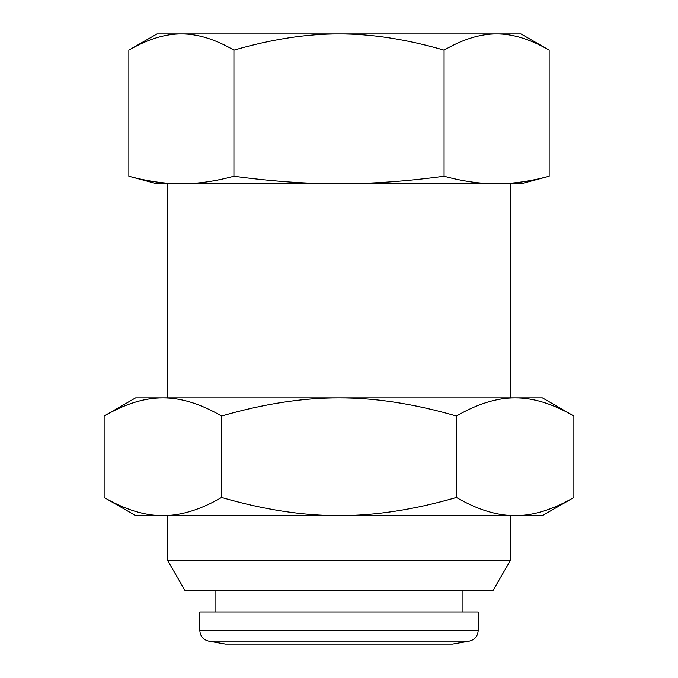 <?xml version="1.0" encoding="UTF-8"?>
<svg xmlns="http://www.w3.org/2000/svg" width="678" height="678" viewBox="0 0 678 678"><rect width="100%" height="100%" fill="white"/><g stroke="black" fill="none" stroke-linecap="round" stroke-linejoin="round"><path stroke-width="1.02" d="M462.108 590.572L462.108 611.988M452.472 644.1L225.528 644.1L208.68 641.134L469.32 641.134L452.472 644.1M478.168 630.591L199.832 630.591L199.832 611.988L478.168 611.988L478.168 630.591C477.761 636.235 474.812 639.752 469.32 641.134M573.868 497.474L542.4 515.636L135.6 515.636L104.132 497.474C125.133 509.67 144.702 515.729 162.847 515.636C180.992 515.729 200.569 509.67 221.57 497.474C263.564 509.67 302.71 515.729 339 515.636C375.29 515.729 414.436 509.67 456.43 497.474C477.431 509.67 497.008 515.729 515.153 515.636C533.298 515.729 552.867 509.67 573.868 497.474L573.868 416.046C552.867 403.842 533.298 397.791 515.153 397.876L135.6 397.876L104.132 416.046L104.132 497.474M573.868 416.046L542.4 397.876L162.847 397.876C144.702 397.791 125.133 403.842 104.132 416.046M515.153 397.876C497.008 397.791 477.431 403.842 456.43 416.046L456.43 497.474M456.43 416.046C414.436 403.842 375.29 397.791 339 397.876C302.71 397.791 263.564 403.842 221.57 416.046L221.57 497.474M221.57 416.046C200.569 403.842 180.992 397.791 162.847 397.876M339 590.572L185.018 590.572L167.712 560.596L510.288 560.596L492.982 590.572L339 590.572M167.712 397.876L167.712 183.772L181.39 183.772L157.008 183.772L128.854 176.229C147.643 181.297 165.161 183.814 181.39 183.772C197.629 183.814 215.138 181.297 233.927 176.229L233.927 50.155C215.138 39.239 197.629 33.815 181.39 33.9C165.161 33.815 147.643 39.239 128.854 50.155L128.854 176.229M496.61 183.772L339 183.772C371.468 183.814 406.495 181.297 444.073 176.229C462.862 181.297 480.371 183.814 496.61 183.772C512.839 183.814 530.357 181.297 549.146 176.229L520.992 183.772L496.61 183.772L510.288 183.772L510.288 397.876M233.927 176.229C271.505 181.297 306.532 183.814 339 183.772L181.39 183.772M549.146 176.229L549.146 50.155C530.357 39.239 512.839 33.815 496.61 33.9C480.371 33.815 462.862 39.239 444.073 50.155C406.495 39.239 371.468 33.815 339 33.9C306.532 33.815 271.505 39.239 233.927 50.155M444.073 176.229L444.073 50.155M128.854 50.155L157.008 33.9L520.992 33.9L549.146 50.155M215.892 590.572L215.892 611.988M199.832 630.591C200.239 636.235 203.188 639.752 208.68 641.134M167.712 515.636L167.712 560.596M510.288 515.636L510.288 560.596"/></g></svg>
